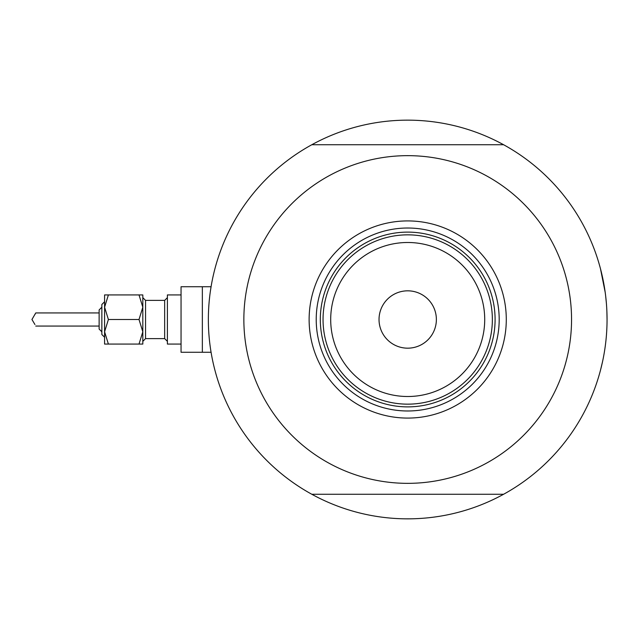 <?xml version="1.0" encoding="UTF-8"?>
<svg xmlns="http://www.w3.org/2000/svg" width="639" height="639" viewBox="0 0 639 639"><rect width="100%" height="100%" fill="white"/><g stroke="black" fill="none" stroke-linecap="round" stroke-linejoin="round"><path stroke-width="0.96" d="M210.87 351.035L211.301 353.639L211.07 352.273L202.347 352.273L202.347 286.727L181.053 286.727L181.053 352.273L202.347 352.273L202.347 286.727L211.07 286.727L211.301 285.361L210.391 291.128M209.265 300.53L209.824 295.378M606.882 311.369L607.05 319.5A199.344 199.344 0 0 1 311.816 494.266A199.344 199.344 0 0 0 328.558 502.462M600.492 370.197L602.457 362.041M328.558 136.538A199.344 199.344 0 0 0 311.816 144.733A199.344 199.344 0 0 1 607.05 319.5M606.403 303.405L605.644 295.849M605.173 292.239L600.492 268.803M309.124 319.5A98.582 98.582 0 0 1 407.706 220.918A98.582 98.582 0 0 1 506.288 319.5A98.582 98.582 0 0 1 407.706 418.082A98.582 98.582 0 0 1 309.124 319.5M499.187 319.5A91.481 91.481 0 0 0 407.706 228.019A91.481 91.481 0 0 0 316.225 319.5A91.481 91.481 0 0 0 407.706 410.981A91.481 91.481 0 0 0 499.187 319.5M243.858 319.5A163.848 163.848 0 0 0 407.706 483.348A163.848 163.848 0 0 0 571.554 319.5A163.848 163.848 0 0 0 407.706 155.652A163.848 163.848 0 0 0 243.858 319.5M503.596 144.733L311.816 144.733A199.344 199.344 0 0 0 311.816 494.266L503.596 494.266M330.698 319.5A77.007 77.007 0 0 0 407.706 396.507A77.007 77.007 0 0 0 484.713 319.5A77.007 77.007 0 0 0 407.706 242.493A77.007 77.007 0 0 0 330.698 319.5M492.357 319.5A84.652 84.652 0 0 1 407.706 404.152A84.652 84.652 0 0 1 323.046 319.5A84.652 84.652 0 0 1 407.706 234.848A84.652 84.652 0 0 1 492.357 319.5M436.373 319.5A28.675 28.675 0 0 0 407.706 290.825A28.675 28.675 0 0 0 379.031 319.5A28.675 28.675 0 0 0 407.706 348.175A28.675 28.675 0 0 0 436.373 319.5M334.045 361.227A84.652 84.652 0 0 0 481.359 361.227M495.089 319.5A87.383 87.383 0 0 1 407.706 406.883A87.383 87.383 0 0 1 320.323 319.5A87.383 87.383 0 0 1 407.706 232.117A87.383 87.383 0 0 1 495.089 319.5M101.857 334.517L104.588 337.248L101.857 334.517L101.857 304.483L104.588 301.752L104.588 294.922L104.588 307.215L108.39 294.922L104.588 294.922M35.752 326.058L99.125 326.058L99.125 329.061L99.125 309.939L99.125 312.942L35.752 312.942L31.95 319.5L34.937 324.524M142.816 331.785L142.816 294.922L139.014 294.922L142.816 307.215L139.014 319.5L142.816 331.785L142.816 344.078L139.014 344.078L142.816 331.785M181.053 344.078L167.394 344.078L167.394 294.922L181.053 294.922L167.394 294.922M34.937 314.476L35.752 312.942M104.588 319.5L104.588 307.215L104.588 331.785L108.39 319.5L104.588 307.215M108.39 344.078L104.588 344.078L104.588 331.785L108.39 344.078L139.014 344.078M108.39 294.922L139.014 294.922M108.39 319.5L139.014 319.5M142.816 297.654L145.548 300.386L145.548 338.614L164.662 338.614L164.662 300.386L167.394 297.654M181.053 286.727L211.07 286.727M101.857 331.785L99.125 329.061L101.857 331.785M101.857 307.215L99.125 309.939L101.857 307.215M145.548 300.386L164.662 300.386M104.588 301.752L101.857 304.483M164.662 338.614L167.394 341.346M145.548 338.614L142.816 341.346"/></g></svg>
